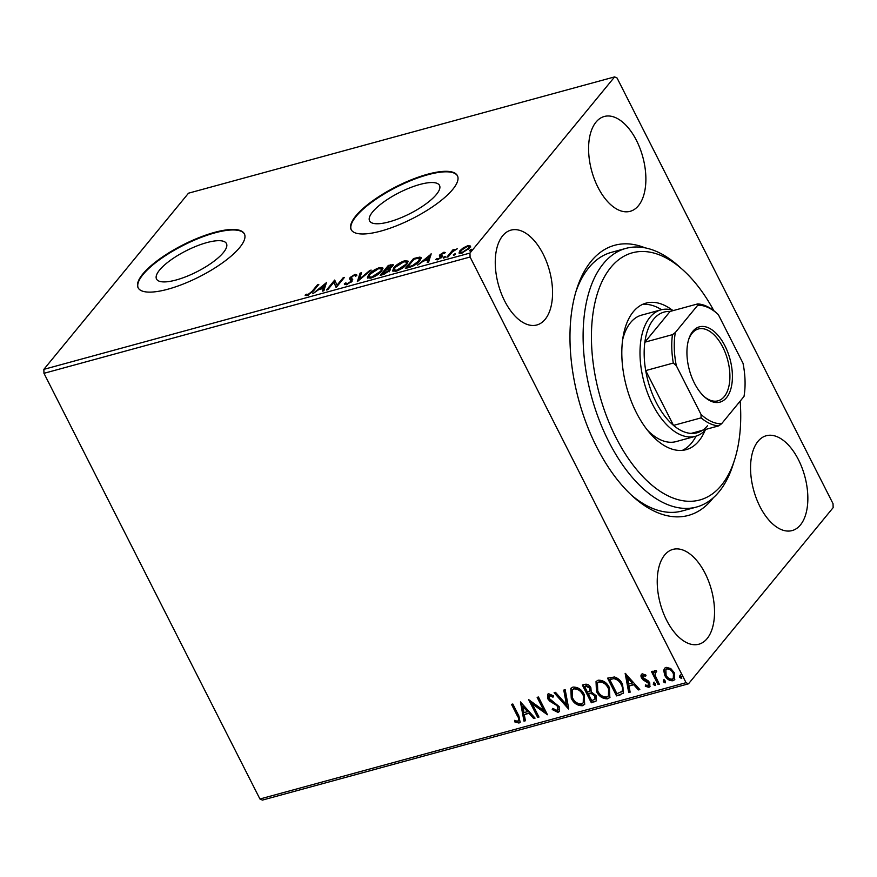 <?xml version="1.0" encoding="UTF-8"?>
<svg xmlns="http://www.w3.org/2000/svg" width="877" height="877" viewBox="0 0 877 877"><rect width="100%" height="100%" fill="white"/><g stroke="black" fill="none" stroke-linecap="round" stroke-linejoin="round"><path stroke-width="1.32" d="M713.286 497.785A140.013 75.444 -105.3 0 1 711.971 499.441A140.013 75.444 -105.3 0 1 633.347 496.886A140.013 75.444 -105.3 0 1 576.671 289.224A140.013 75.444 -105.3 0 1 591.142 261.258A140.013 75.444 -105.3 0 1 645.077 247.84M713.856 310.732A128.097 69.02 74.7 0 0 682.744 269.765A128.097 69.02 74.7 0 0 607.904 271.289A128.097 69.02 74.7 0 0 598.618 391.241A128.097 69.02 74.7 0 0 667.353 495.505A128.097 69.02 74.7 0 0 734.597 459.756L732.942 464.963A134.06 72.232 -105.3 0 1 696.535 507.038A134.06 72.232 -105.3 0 1 590.638 393.258A134.06 72.232 -105.3 0 1 625.948 248.377L611.422 252.346A134.06 72.232 74.7 0 0 588.873 267.649A134.06 72.232 74.7 0 0 575.86 291.877M631.297 495.012A134.06 72.232 74.7 0 0 682.01 511.006L696.535 507.038M159.625 269.995A39.202 11.785 -26.9 0 0 156.523 279.039A39.202 11.785 -26.9 0 0 186.242 276.584A39.202 11.785 -26.9 0 0 223.35 252.598A39.202 11.785 -26.9 0 0 226.452 243.565A39.202 11.785 -26.9 0 0 196.733 246.009A39.202 11.785 -26.9 0 0 159.625 269.995M372.681 211.85A39.202 11.785 -26.9 0 0 369.579 220.883A39.202 11.785 -26.9 0 0 399.298 218.439A39.202 11.785 -26.9 0 0 436.406 194.453A39.202 11.785 -26.9 0 0 439.509 185.409A39.202 11.785 -26.9 0 0 409.789 187.864A39.202 11.785 -26.9 0 0 372.681 211.85M355.865 215.863A59.581 17.913 -26.9 0 0 351.151 229.599A59.581 17.913 -26.9 0 0 396.316 225.882A59.581 17.913 -26.9 0 0 452.707 189.432A59.581 17.913 -26.9 0 0 457.421 175.685A59.581 17.913 -26.9 0 0 412.256 179.412A59.581 17.913 -26.9 0 0 355.865 215.863M457.542 175.937A59.581 17.913 -26.9 0 0 412.091 180.081A59.581 17.913 -26.9 0 0 356.128 216.367A59.581 17.913 -26.9 0 0 351.293 229.851M142.808 274.008A59.581 17.913 -26.9 0 0 138.095 287.744A59.581 17.913 -26.9 0 0 183.26 284.027A59.581 17.913 -26.9 0 0 239.651 247.577A59.581 17.913 -26.9 0 0 244.365 233.83A59.581 17.913 -26.9 0 0 199.2 237.557A59.581 17.913 -26.9 0 0 142.808 274.008M244.486 234.093A59.581 17.913 -26.9 0 0 199.035 238.226A59.581 17.913 -26.9 0 0 143.061 274.512A59.581 17.913 -26.9 0 0 138.226 287.996M596.031 122.089A49.156 26.485 74.7 0 0 594.453 179.357A49.156 26.485 74.7 0 0 630.179 211.313A49.156 26.485 74.7 0 0 638.445 205.7A49.156 26.485 74.7 0 0 640.013 148.432A49.156 26.485 74.7 0 0 604.297 116.477A49.156 26.485 74.7 0 0 596.031 122.089M664.667 554.998A49.156 26.485 74.7 0 0 663.1 612.278A49.156 26.485 74.7 0 0 698.826 644.233A49.156 26.485 74.7 0 0 707.092 638.62A49.156 26.485 74.7 0 0 708.66 581.341A49.156 26.485 74.7 0 0 672.933 549.386A49.156 26.485 74.7 0 0 664.667 554.998M757.991 441.35A49.156 26.485 74.7 0 0 756.423 498.618A49.156 26.485 74.7 0 0 792.15 530.574A49.156 26.485 74.7 0 0 800.416 524.961A49.156 26.485 74.7 0 0 801.984 467.693A49.156 26.485 74.7 0 0 766.268 435.737A49.156 26.485 74.7 0 0 757.991 441.35M502.696 235.738A49.156 26.485 74.7 0 0 501.129 293.017A49.156 26.485 74.7 0 0 536.856 324.972A49.156 26.485 74.7 0 0 545.121 319.36A49.156 26.485 74.7 0 0 546.689 262.08A49.156 26.485 74.7 0 0 510.973 230.125A49.156 26.485 74.7 0 0 502.696 235.738M663.714 670.445L664.514 668.351L666.136 667.342L670.73 668.515L674.336 672.78L674.599 679.73L672.944 680.76C669.337 680.87 666.608 679.083 664.777 675.389L663.714 670.445L664.766 668.088M656.698 671.552L655.525 672.056L655.097 675.345L659.351 684.213L658.057 684.564L651.479 671.607L652.784 671.245L653.749 673.152L654.933 670.401L656.149 670.576L656.226 672.122L655.36 672.122M654.231 670.861L654.933 670.401M646.042 675.75L643.685 674.841L642.841 677.493L648.3 680.936L649.747 682.821L649.879 686.713L648.903 687.316L645.329 686.296L645.461 684.893L647.95 685.77L648.476 683.249L643.005 679.807L641.569 677.921C640.572 676.024 640.824 674.665 642.326 673.843L645.779 674.994L645.582 676.32L643.093 675.454M647.95 685.77L648.695 685.09M641.438 674.391L642.326 673.843M620.488 694.814L616.553 695.889L607.553 678.151L614.481 676.989C618.241 678.239 620.949 680.705 622.593 684.4L623.35 693.214L616.553 695.889M591.35 702.773L582.35 685.036L584.751 684.378C587.393 683.808 589.443 684.915 590.879 687.711L591.208 691.92L596.185 695.724L596.327 700.887L591.35 702.773L591.811 702.203L583.008 684.849M568.537 709L554.1 692.742L555.525 692.359L566.465 704.68L563.768 690.1L565.183 689.717L568.724 708.769M538.982 717.057L537.678 717.419L528.678 699.682L543.861 710.6L537.152 697.368L538.456 697.007L547.456 714.744L532.284 703.869L538.982 717.057M518.011 721.234C519.173 719.918 518.998 718.23 517.507 716.169L511.51 704.363L512.815 704.012L518.899 715.983L520.116 722.341L518.954 723.043L514.711 721.87L514.678 720.324L517.024 721.212L518.767 720.543M614.624 76.891L617.068 78.009L833.029 503.683L833.15 507.64L688.5 683.808L262.376 800.109L259.932 798.991L43.971 373.317L43.85 369.36L188.5 193.192L614.624 76.891L469.962 253.058L470.083 257.016L43.971 373.317M259.932 798.991L686.044 682.69L470.083 257.016M520.423 701.929L535.069 718.131L533.654 718.515L529.028 713.308L524.271 714.602L525.411 720.762L523.986 721.157L520.423 701.929M556.994 710.589L557.838 706.939L556.533 705.316L549.758 701.194L547.719 698.684L547.588 694.387L548.64 693.718L553.442 695.823L552.97 697.193L549.55 695.538L548.98 698.245L559.153 706.61L559.252 711.609L558.013 712.387L552.236 709.548L552.839 708.364L556.994 710.589L558.068 709.723M553.442 696.623L550.011 694.968L549.188 695.691M571.245 698.245L570.839 688.412L572.911 687.086C577.954 686.965 581.725 689.465 584.235 694.606L584.63 704.352L582.471 705.711C577.483 705.799 573.744 703.31 571.245 698.245L571.08 688.149M596.448 691.372L596.042 681.539L598.114 680.212C603.157 680.081 606.928 682.591 609.438 687.721L609.833 697.478L607.673 698.826C602.696 698.925 598.947 696.437 596.448 691.372L596.283 681.265M625.148 673.35L639.804 689.541L638.379 689.936L633.753 684.729L628.995 686.022L630.135 692.183L628.721 692.567L625.148 673.35M653.288 684.444L653.628 682.668L655.459 683.852L655.13 685.617L653.288 684.444L654.089 682.098M655.503 685.386L653.76 683.874M663.286 681.714L663.626 679.938L665.457 681.122L665.117 682.898L663.286 681.714L664.086 679.368M665.49 682.657L663.746 681.144M679.576 677.263L679.916 675.487L681.758 676.671L681.418 678.447L679.576 677.263L680.388 674.917M681.791 678.206L680.048 676.693M463.22 247.895L467.726 245.724L470.258 245.966L469.403 248.202L461.554 253.256L459.011 253.047L459.844 250.811L463.22 247.895L463.473 248.388M446.875 257.158L452.85 249.89L454.154 249.539L453.266 250.603L457.312 248.761L452.444 251.809L448.18 256.797L446.875 257.158M436.932 258.682L438.094 258.967L440.649 257.356L440.901 256.753L439.366 255.821L439.87 254.812L443.915 252.225L445.582 252.576L441.197 254.418L442.468 255.952L441.975 256.961L437.502 259.811L435.628 259.559L436.932 258.682L437.502 259.811M444.288 253.376L443.269 253.102M440.978 254.999L442.468 255.952M441.35 257.619L439.509 256.095M409.318 267.408L405.382 268.483L413.538 258.54L419.853 257.093L421.135 257.641L419.787 260.787C417.627 263.604 414.13 265.819 409.318 267.408M380.169 275.367L388.336 265.413L393.192 264.69L392.622 266.159L389.289 268.713L390.44 269.064L389.881 270.522L383.556 274.435L380.169 275.367M357.356 281.594L360.096 273.131L361.51 272.736L359.438 279.16L369.754 270.489L371.179 270.105L357.356 281.594M327.812 289.651L326.507 290.013L334.674 280.07L337.053 285.168L343.148 277.757L344.453 277.395L336.286 287.338L333.885 282.251L327.812 289.651M312.069 291.361L317.507 284.751L318.811 284.389L313.297 291.109L307.334 295.439L305.075 295.165L306.369 294.223L308.156 294.42L312.069 291.361L312.453 292.107M43.85 369.36L469.962 253.058M326.419 282.317L323.898 290.725L322.484 291.109L323.35 288.401L318.592 289.695L312.815 293.751L326.54 282.558M345.845 282.854L347.139 283.786L350.899 281.451L351.271 280.596L349.561 278.776L350.142 277.45L355.075 274.304L356.961 275.093L355.448 275.981L354.22 275.323L351.48 277.044L352.192 281.111L346.404 284.773L344.376 283.644L345.845 282.854L346.547 284.74M344.431 284.565L344.376 283.644L344.891 284.652L346.119 283.995M351.765 281.572L349.693 279.018M355.448 275.981L355.843 276.529M351.48 277.044L351.721 279.127L352.729 279.379M368.581 274.698C370.807 271.892 374.402 269.546 379.346 267.671L382.865 268L381.648 271.103C379.401 273.92 375.805 276.255 370.861 278.108L367.397 277.757L368.581 274.698L369.042 275.608M393.784 267.825C396.009 265.018 399.605 262.672 404.549 260.798L408.068 261.127L406.851 264.218C404.604 267.036 401.008 269.371 396.064 271.223L392.6 270.872L393.784 267.825L394.244 268.735M431.144 253.738L428.623 262.135L427.209 262.53L428.086 259.811L423.328 261.116L417.551 265.161L431.265 253.979M443.609 258.145L443.323 257.586L445.088 256.457L445.494 256.994L443.729 258.112L443.323 257.586L443.729 258.112M445.406 257.082L445.088 256.457L445.494 256.994M453.606 255.415L453.321 254.856L455.086 253.727L455.492 254.264L453.727 255.382L453.321 254.856L453.727 255.382M455.404 254.363L455.086 253.727L455.492 254.264M469.897 250.965L469.612 250.405L471.387 249.287L471.793 249.813L470.017 250.943L469.612 250.405L470.017 250.943M471.705 249.912L471.387 249.287L471.793 249.813M686.044 682.69L688.5 683.808M317.891 285.507L317.507 284.751M306.369 295.615L306.369 294.223M306.884 295.231L307.937 295.527M307.816 295.297L307.421 294.519M308.474 295.045L308.156 294.42M323.405 290.857L323.35 288.401M324.775 285.135L326.047 284.071M323.514 288.719L325.06 285.705L324.545 284.685L319.984 288.522L323.635 287.524L324.545 284.685M324.15 288.544L323.635 287.524M320.346 289.224L319.984 288.522M334.016 282.504L335.189 281.078L334.674 280.07M337.437 285.935L337.053 285.168M343.532 278.513L343.148 277.757M336.077 287.393L333.885 282.251M347.467 284.411L347.139 283.786M351.217 282.087L350.899 281.451M351.787 281.605L350.932 280.607M350.076 279.796L350.142 277.45M355.262 275.411L355.075 274.304M355.591 275.312L356.796 275.192M351.995 278.064L351.721 279.127L351.995 278.064M358.463 280.783L360.611 274.139L360.096 273.131M359.723 279.719L359.438 279.16M370.039 271.059L369.754 270.489M379.741 268.461L379.346 267.671M380.618 268.505L382.975 268.592M367.803 278.184L368.899 275.948M380.706 272.144L381.331 268.976L378.557 268.68L369.886 274.348L368.921 276.803L370.072 278.294M381.846 270.85L381.331 268.976M371.98 277.746L371.651 277.099L380.355 271.453M368.921 276.803L371.651 277.099M381.912 274.885L382.438 274.238M385.781 270.171L386.318 269.524M388.73 266.18L388.336 265.413M391.613 267.167L391.657 265.676L393.104 265.446M390.386 269.754L389.289 268.713M389.092 271.892L388.5 270.675M388.664 269.688L389.585 269.283M390.155 265.709L388.807 266.082L386.187 269.272L391.295 266.531L390.155 265.709M387.217 269.798L386.856 269.086M386.538 269.973L386.187 269.272M386.012 270.105L382.317 273.986L388.577 270.883L387.985 269.667L386.012 270.105M388.906 271.519L387.985 269.667M384.148 274.26L383.808 273.58M382.668 274.687L382.317 273.986M404.944 261.576L404.549 260.798M405.821 261.631L408.189 261.708M393.006 271.3L394.113 269.075M405.908 265.271L406.533 262.091L403.771 261.806L395.088 267.463L394.124 269.93L395.275 271.41M407.049 263.977L406.533 262.091M397.182 270.872L396.853 270.215L405.558 264.569M394.124 269.93L396.853 270.215M407.114 268.011L407.652 267.364M413.933 259.296L413.538 258.54M419.02 258.276L420.368 258.112L419.853 257.093M420.368 258.112L421.212 258.255M420.061 260.447L419.546 258.638L418.384 258.222L414.01 259.208L407.52 267.112L412.618 265.523L418.482 261.149L419.546 258.638M407.871 267.803L407.52 267.112M418.844 261.85L418.482 261.149M412.914 266.104L412.618 265.523M428.129 262.278L428.086 259.811M429.511 256.555L430.771 255.492M428.239 260.129L429.796 257.114L429.281 256.106L424.72 259.943L428.36 258.945L429.281 256.106M428.875 259.965L428.36 258.945M425.071 260.633L424.72 259.943M444.244 253.3L443.915 252.225M441.482 256.007L441.021 255.086M441.657 255.382L442.984 256.972M437.141 259.899L436.987 258.803M438.368 259.515L438.094 258.967M440.956 257.97L440.649 257.356M439.881 256.829L439.87 254.812M440.386 255.821L441.043 255.141M453.102 251.217L452.85 249.89M468.11 246.47L467.726 245.724M468.241 246.744L470.774 246.985M459.46 253.42L460.359 251.831L459.844 250.811M468.428 249.232L468.767 246.832L466.992 246.623L461.138 250.471L460.469 252.203L461.105 253.365M469.327 248.29L468.767 246.832M462.563 252.927L462.278 252.357L468.088 248.564M460.469 252.203L462.278 252.357M518.482 720.664C519.633 719.348 519.469 717.66 517.967 715.599L512.179 704.187M520.324 722.034L518.954 723.043M519.414 722.484L515.172 721.311L514.711 721.87M515.172 721.311L515.161 720.543M534.762 717.77L533.654 718.515M534.115 717.945L529.489 712.738L529.028 713.308M529.489 712.738L524.271 714.602M525.334 720.346L523.986 721.157M524.457 720.587L521.081 702.367M527.548 711.642L528.009 711.072L523.163 705.612L523.898 712.639L527.548 711.642L522.703 706.182M538.785 716.673L537.678 717.419M538.149 716.849L529.664 700.12M537.82 697.182L544.332 710.03L543.861 710.6M546.963 713.768L532.756 703.299L532.284 703.869M559.46 711.302L558.013 712.387M558.485 711.817L552.707 708.978L552.236 709.548M557.465 710.019L557.838 706.939M558.309 706.369L556.994 704.746L556.533 705.316M556.994 704.746L550.219 700.624L549.758 701.194M550.219 700.624L548.18 698.114L547.719 698.684M548.18 698.114L547.84 694.124M550.011 694.968L549.375 695.362M568.57 707.936L554.889 692.534M564.306 689.958L566.465 704.68M584.849 704.056L582.471 705.711M582.942 705.141C577.954 705.229 574.216 702.751 571.705 697.675M583.468 702.499L583.402 694.387C581.407 690.309 578.392 688.292 574.358 688.324L572.495 689.684M582.931 694.957C580.936 690.879 577.921 688.862 573.887 688.894L572.253 689.947L572.538 697.884C574.534 701.94 577.515 703.946 581.506 703.902L583.238 702.806L583.402 694.387M574.358 688.324L573.887 688.894M596.535 700.58L594.738 701.841M595.198 701.271L591.811 702.203M595.154 698.991L595.34 695.505L591.69 692.896L588.851 693.433L588.379 694.003L591.723 700.591L594.968 699.287L594.88 696.075L591.219 693.466L588.379 694.003M589.936 690.857L590.057 687.524L586.395 685.562L584.575 686.494L587.458 692.183L589.739 691.164L589.596 688.094L585.924 686.132L584.575 686.494M586.395 685.562L585.924 686.132M590.057 687.524L589.596 688.094M591.69 692.896L591.219 693.466M595.34 695.505L594.88 696.075M610.063 697.182L607.673 698.826M608.145 698.267C603.157 698.355 599.419 695.867 596.919 690.802M608.671 695.614L608.605 687.513C606.61 683.435 603.595 681.418 599.561 681.451L597.697 682.799M608.134 688.083C606.139 684.005 603.124 681.977 599.101 682.01L597.456 683.062L597.752 691.01C599.736 695.055 602.718 697.062 606.709 697.029L608.441 695.921L608.605 687.513M599.561 681.451L599.101 682.01M617.013 695.318L608.221 677.976M623.558 692.929L620.96 694.244M611.105 678.82L609.778 679.62L616.937 693.718L622.056 691.361C623.426 689.311 623.328 686.91 621.76 684.181C620.412 681.155 618.197 679.193 615.106 678.294L609.778 679.62M615.106 678.294L610.633 679.379M621.76 684.181L621.289 684.751C619.94 681.725 617.726 679.752 614.634 678.853M621.596 691.931C622.966 689.87 622.867 687.48 621.289 684.751M639.486 689.19L638.379 689.936M638.851 689.366L634.224 684.159L633.753 684.729M634.224 684.159L628.995 686.022M630.059 691.767L628.721 692.567M629.182 691.997L625.805 673.777M632.273 683.051L632.745 682.492L627.899 677.033L628.634 684.049L632.273 683.051L627.428 677.603M650.076 686.406L648.903 687.316M649.364 686.757L645.79 685.726L645.329 686.296M645.79 685.726L645.845 685.167M648.41 685.2L648.476 683.249M648.947 682.679L648.015 681.528L647.544 682.098M648.015 681.528L645.943 680.574L645.472 681.144M645.943 680.574L643.466 679.236L643.005 679.807M643.466 679.236L642.041 677.351L641.569 677.921M642.041 677.351L641.701 674.139M659.164 683.819L658.057 684.564M658.517 683.994L652.137 671.42M654.494 670.609L653.749 673.152M674.819 679.434L672.944 680.76M673.415 680.19C669.798 680.3 667.079 678.513 665.248 674.819L664.777 675.389M665.248 674.819L664.174 669.875M673.503 678.118L673.503 672.582C672.166 669.82 670.138 668.406 667.408 668.362L666.103 669.37M673.043 673.152C671.694 670.379 669.666 668.976 666.948 668.932L665.84 669.633L666.082 675.049C667.419 677.8 669.436 679.182 672.133 679.171L673.295 678.425L673.503 672.582M667.408 668.362L666.948 668.932M625.948 248.377A134.06 72.232 -105.3 0 1 678.677 266.126L682.744 269.765M647.347 430.081A65.545 35.31 74.7 0 0 676.079 441.602L695.45 436.308A65.545 35.31 -105.3 0 1 647.818 393.707A65.545 35.31 -105.3 0 1 649.912 317.342A65.545 35.31 -105.3 0 1 660.929 309.855A65.545 35.31 -105.3 0 1 673.613 310.48M682.372 450.35A75.97 40.934 74.7 0 0 696.053 436.132M705.031 430.443A75.97 40.934 -105.3 0 1 686.088 449.671A75.97 40.934 -105.3 0 1 626.079 385.2A75.97 40.934 -105.3 0 1 646.086 303.102A75.97 40.934 -105.3 0 1 672.177 310.041M734.597 459.756A128.097 69.02 74.7 0 0 740.166 401.14M661.543 309.702A75.97 40.934 74.7 0 0 642.534 304.407M660.929 309.855L641.569 315.139A65.545 35.31 74.7 0 0 622.67 339.651M726.507 397.687A39.026 21.026 -105.3 0 1 704.593 396.974A39.026 21.026 -105.3 0 1 688.796 339.092A39.026 21.026 -105.3 0 1 692.83 331.298A39.026 21.026 -105.3 0 1 724.95 345.878A39.026 21.026 -105.3 0 1 726.507 397.687M703.968 396.415A37.24 20.061 74.7 0 0 718.022 400.811A37.24 20.061 74.7 0 0 724.281 396.557A37.24 20.061 74.7 0 0 725.465 353.179A37.24 20.061 74.7 0 0 698.41 328.963A37.24 20.061 74.7 0 0 692.139 333.216A37.24 20.061 74.7 0 0 688.544 339.892M672.451 334.652L675.323 332.526A60.776 32.745 74.7 0 0 676.331 365.742L673.306 363.056A62.563 33.71 -105.3 0 1 672.451 334.652L644.858 342.183L670.094 311.445A62.563 33.71 74.7 0 0 653.617 319.217A62.563 33.71 74.7 0 0 644.858 342.183A62.563 33.71 74.7 0 0 645.713 370.587L673.514 425.4A62.563 33.71 74.7 0 0 691.131 433.402A62.563 33.71 74.7 0 0 707.607 425.63M673.306 363.056L645.713 370.587A62.563 33.71 74.7 0 0 673.514 425.4L701.118 417.869L701.008 414.393A60.776 32.745 74.7 0 0 721.607 423.744L744.003 396.459A60.776 32.745 74.7 0 0 743.005 363.242L718.318 314.591A60.776 32.745 74.7 0 0 717.572 313.911A60.776 32.745 74.7 0 0 697.73 305.251L675.323 332.526M706.051 429.324A65.545 35.31 -105.3 0 1 695.45 436.308M721.607 423.744L718.734 425.86A62.563 33.71 -105.3 0 1 701.118 417.869M691.131 433.402L718.734 425.86M697.73 305.251L697.697 303.913A62.563 33.71 -105.3 0 1 715.303 311.905L717.386 313.747M670.094 311.445L697.697 303.913M676.331 365.742L701.008 414.393M391.12 265.523L390.736 264.766M416.476 258.562L416.115 257.838M409.274 267.419L408.923 266.729M517.967 715.599L517.507 716.169M553.398 702.51L552.938 703.08M589.508 693.258L589.037 693.817M351.195 280.333L351.71 281.342M351.162 278.042L351.677 279.05M391.657 265.676L392.172 266.696M388.939 269.897L389.454 270.905M440.999 255.054L441.515 256.062M440.89 256.72L441.405 257.728M583.238 702.806L583.709 702.236M572.253 689.947L572.725 689.377M589.739 691.164L590.21 690.594M594.968 699.287L595.428 698.728M608.441 695.921L608.912 695.362M597.456 683.062L597.928 682.492M673.295 678.425L673.766 677.855M665.84 669.633L666.301 669.074"/></g></svg>
